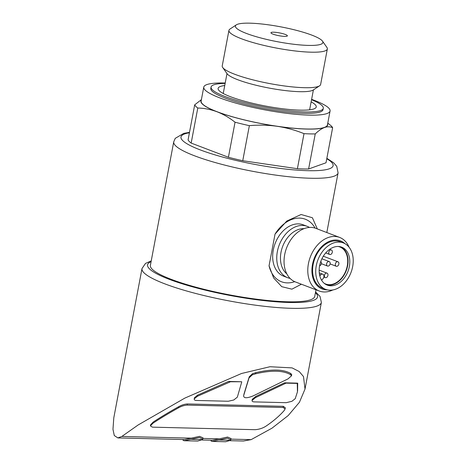 <?xml version="1.0" encoding="UTF-8"?>
<svg xmlns="http://www.w3.org/2000/svg" width="465" height="465" viewBox="0 0 465 465"><rect width="100%" height="100%" fill="white"/><g stroke="black" fill="none" stroke-linecap="round" stroke-linejoin="round"><path stroke-width="0.7" d="M319.583 265.852A2.389 1.703 110.8 0 0 321.303 263.876A2.389 1.703 110.8 0 0 320.757 261.516M324.425 275.327A2.389 1.703 110.8 0 0 325.326 277.605A2.389 1.703 110.8 0 0 327.767 275.978A2.389 1.703 110.8 0 0 327.029 273.141A2.389 1.703 110.8 0 0 324.425 275.327M328.796 252.193A2.389 1.703 110.8 0 0 329.697 254.471A2.389 1.703 110.8 0 0 332.138 252.844A2.389 1.703 110.8 0 0 331.4 250.007A2.389 1.703 110.8 0 0 328.796 252.193M326.61 263.76A2.389 1.703 110.8 0 0 327.511 266.038A2.389 1.703 110.8 0 0 329.952 264.411A2.389 1.703 110.8 0 0 329.214 261.574A2.389 1.703 110.8 0 0 326.61 263.76M335.358 263.981A2.389 1.703 110.8 0 0 336.259 266.253A2.389 1.703 110.8 0 0 338.7 264.626A2.389 1.703 110.8 0 0 337.962 261.789A2.389 1.703 110.8 0 0 335.358 263.981M189.499 132.351L183.762 133.374L175.247 138.338L173.73 141.831L150.387 265.364A83.63 14.299 10.7 0 0 171.318 279.372A83.63 14.299 10.7 0 0 260.685 299.71A83.63 14.299 10.7 0 0 314.735 296.42L315.991 289.776M317.304 228.914L312.404 217.754L301.111 214.505L286.771 221.055L275.03 234.133L269.049 265.8L273.641 277.948L281.749 286.673L291.898 289.166L301.396 284.22M201.316 100.08A64.513 11.032 10.7 0 0 217.05 111.774A64.513 11.032 10.7 0 0 277.32 126.317C286.492 127.718 295.391 130.159 304.011 133.647L297.391 168.708L242.742 160.721A70.488 12.055 10.7 0 1 228.42 157.269L235.046 122.208A70.488 12.055 10.7 0 0 249.368 125.66C258.802 124.812 268.119 125.027 277.32 126.317A64.513 11.032 10.7 0 0 324.564 127.486A64.513 11.032 10.7 0 0 327.627 123.946M242.742 160.721L249.368 125.66M304.011 133.647A70.488 12.055 10.7 0 0 315.241 133.926C318.519 130.729 321.629 128.584 324.564 127.486C327.476 126.503 330.167 126.585 332.632 127.724A70.488 12.055 10.7 0 0 330.394 125.207L327.79 123.086M297.391 168.708A70.488 12.055 10.7 0 0 308.615 168.987L315.241 133.926M308.615 168.987L326.006 162.785L332.632 127.724M228.42 157.269L191.167 143.081A70.488 12.055 10.7 0 1 188.075 139.907L194.696 104.846A70.488 12.055 10.7 0 0 197.794 108.02C204.286 108.182 210.703 109.432 217.05 111.774C223.374 114.256 229.373 117.732 235.046 122.208M228.53 381.434L241.69 381.759L230.483 381.753A86.972 14.874 -169.3 0 1 228.53 381.434L197.619 395.122L194.457 397.738L194.236 398.894L197.404 396.279L230.483 381.753M194.236 398.894C194.062 399.807 194.719 400.33 196.207 400.458L228.298 401.249L233.785 399.987L237.342 397.145L241.719 382.032M297.594 390.995L297.699 383.148A86.972 14.874 -169.3 0 1 297.269 383.404L286.033 383.125L255.564 397.592L255.785 396.436L252.268 399.284L252.053 400.441L255.564 397.592M286.033 383.125L284.539 382.823L255.785 396.436M252.309 374.831L255.57 373.814C271.508 370.082 283.173 370.367 290.567 374.68L291.503 375.801L291.724 374.645L290.782 373.523C283.447 369.216 271.781 368.925 255.785 372.657L252.53 373.674L252.309 374.831L249.042 377.906L243.584 395.837M252.53 373.674L249.257 376.749L243.869 394.442M243.579 395.889L243.648 395.599C243.584 398.366 246.799 398.447 253.303 395.837L288.05 378.876L291.503 375.801M297.699 383.148L284.539 382.823M153.247 422.005L150.614 424.743L150.387 425.899L153.026 423.162C160.599 418.192 169.057 413.1 178.403 407.892C181.274 406.236 184.198 405.311 187.157 405.102L187.378 403.946C184.419 404.149 181.501 405.079 178.618 406.736C169.277 411.944 160.82 417.035 153.247 422.005L153.026 423.162M285.132 408.822L285.324 407.799L283.348 406.323L187.378 403.946M230.809 439.64L231.012 438.553L227.623 437.048L219.224 438.844L202.909 438.443M202.81 438.948L203.019 437.861L199.625 436.356L191.231 438.152L121.871 436.437L138.192 424.94L184.89 398.075L241.562 373.482L269.967 366.728L292.101 367.896L299.193 371.518L303.476 376.534L305.017 389.06L299.437 402.266L288.195 415.559L271.979 428.184L251.141 439.634L230.902 439.134M219.224 438.844L212.4 440.256L202.199 440.006M191.231 438.152L184.402 439.559L117.848 437.92L121.871 436.437M151.224 260.917L145.499 263.417L141.999 268.572L113.797 417.814L112.972 429.282L114.274 435.531L117.848 437.902M251.141 439.634L243.451 441.018L230.198 440.698M191.167 143.081L197.794 108.02M201.397 99.632L194.696 104.846M225.205 83.026A64.275 10.991 10.7 0 0 203.763 87.129L201.136 101.01A64.275 10.991 10.7 0 0 217.225 111.78A64.275 10.991 10.7 0 0 285.905 127.41A64.275 10.991 10.7 0 0 327.453 124.882L330.074 111.001A64.275 10.991 10.7 0 0 311.608 99.347M203.763 87.129A64.275 10.991 10.7 0 0 219.846 97.9A64.275 10.991 10.7 0 0 288.533 113.53A64.275 10.991 10.7 0 0 330.074 111.001M225.136 83.392A57.108 9.765 10.7 0 0 211.064 87.077L210.802 88.46A57.108 9.765 10.7 0 0 225.095 98.028A57.108 9.765 10.7 0 0 286.12 111.92A57.108 9.765 10.7 0 0 323.03 109.67L323.297 108.281A57.108 9.765 10.7 0 0 311.538 99.713M211.064 87.077A57.108 9.765 10.7 0 0 225.362 96.644A57.108 9.765 10.7 0 0 286.382 110.531A57.108 9.765 10.7 0 0 323.297 108.281M224.729 85.537A49.941 8.539 10.7 0 0 219.904 91.355A49.941 8.539 10.7 0 0 230.611 96.772A49.941 8.539 10.7 0 0 313.503 109.043A49.941 8.539 10.7 0 0 311.132 101.858M309.423 109.845A43.966 7.516 10.7 0 0 309.748 109.182L313.393 89.902M226.99 73.575L223.351 92.855A43.966 7.516 10.7 0 0 223.409 93.593M236.325 24.854L229.966 29.057A50.069 8.562 10.7 0 0 228.943 30.37L222.229 65.885A50.069 8.562 10.7 0 0 222.7 67.489L227.089 73.72A44.518 7.614 10.7 0 0 237.813 79.753A44.518 7.614 10.7 0 0 281.744 90.117A44.518 7.614 10.7 0 0 313.247 89.995L319.606 85.798A50.069 8.562 10.7 0 0 320.629 84.479L327.343 48.965A50.069 8.562 10.7 0 0 326.872 47.366L322.483 41.135A44.518 7.614 10.7 0 0 280.569 26.813A44.518 7.614 10.7 0 0 236.325 24.854A44.518 7.614 10.7 0 0 246.555 33.486A44.518 7.614 10.7 0 0 297.652 44.698A44.518 7.614 10.7 0 0 322.483 41.135M222.7 67.489A50.069 8.562 10.7 0 0 234.761 74.278A50.069 8.562 10.7 0 0 284.173 85.932A50.069 8.562 10.7 0 0 319.606 85.798M228.943 30.37A50.069 8.562 10.7 0 0 241.475 38.764A50.069 8.562 10.7 0 0 294.979 50.941A50.069 8.562 10.7 0 0 327.343 48.965M273.031 34.143A8.364 1.43 10.7 0 0 281.97 36.177A8.364 1.43 10.7 0 0 287.376 35.846A8.364 1.43 10.7 0 0 279.424 32.887A8.364 1.43 10.7 0 0 270.938 32.742A8.364 1.43 10.7 0 0 273.031 34.143M183.245 439.535L183.094 440.343L184.187 440.715L199.386 437.513L202.798 439.018L202.56 439.594L197.672 441.053L184.187 440.721M202.56 439.594L191.01 439.309M211.244 440.233L211.093 441.035L212.18 441.413L227.385 438.204L230.797 439.71L230.559 440.285L225.665 441.744L212.18 441.419M230.559 440.285L219.009 440M187.157 405.102L283.133 407.48L285.115 408.956L284.214 410.508C279.541 415.838 273.56 420.988 266.265 425.963C263.062 428.108 259.36 429.352 255.151 429.695L152.41 427.149L150.393 425.899M297.269 383.404L297.449 391.85L295.211 398.697L291.881 401.312L286.213 402.684L254.123 401.888C252.64 401.795 251.949 401.312 252.053 400.441M290.567 374.68L290.782 373.523M255.57 373.814L255.785 372.657M269.049 265.8A33.451 23.825 110.8 0 0 294.711 281.651M315.101 228.1A33.451 23.825 110.8 0 0 275.03 234.133M309.469 227.437A27.476 19.571 110.8 0 0 307.266 226.368L303.192 224.816A27.476 19.571 110.8 0 0 275.117 243.532A27.476 19.571 110.8 0 0 283.633 276.175L287.707 277.727A27.476 19.571 110.8 0 0 290.067 278.396M307.266 226.368A27.476 19.571 110.8 0 0 279.192 245.084A27.476 19.571 110.8 0 0 287.707 277.727M349.058 247.188A28.673 20.425 110.8 0 0 339.619 237.412L315.88 228.373A28.673 20.425 110.8 0 0 286.591 247.903A28.673 20.425 110.8 0 0 295.473 281.964L319.211 291.003A28.673 20.425 110.8 0 0 324.169 291.968A28.673 20.425 110.8 0 0 332.766 289.98M339.619 237.412A28.673 20.425 110.8 0 0 310.329 256.942A28.673 20.425 110.8 0 0 319.211 291.003M344.896 243.637A25.744 18.338 110.8 0 0 314.369 257.994A25.744 18.338 110.8 0 0 326.628 289.858A25.744 18.338 110.8 0 0 327.296 289.864M343.315 242.91L340.182 241.719A24.848 17.699 110.8 0 0 314.799 258.639A24.848 17.699 110.8 0 0 322.495 288.161L325.634 289.358A24.848 17.699 110.8 0 0 329.929 290.189A24.848 17.699 110.8 0 0 351.976 269.531A24.848 17.699 110.8 0 0 343.315 242.91A24.848 17.699 110.8 0 0 317.932 259.836A24.848 17.699 110.8 0 0 325.634 289.358M338.189 246.467A20.309 14.467 -69.2 0 1 341.699 247.153A20.309 14.467 -69.2 0 1 347.994 271.281A20.309 14.467 -69.2 0 1 327.25 285.115A20.309 14.467 -69.2 0 1 320.17 263.353A20.309 14.467 -69.2 0 1 338.189 246.467M326.401 284.749A20.309 14.467 110.8 0 0 346.268 270.624A20.309 14.467 110.8 0 0 340.822 246.863M319.257 272.85L322.791 274.193A2.866 2.04 110.8 0 1 323.936 276.181A2.866 2.04 110.8 0 1 322.884 278.872L321.588 280.221M322.791 274.193A2.866 2.04 110.8 0 0 320.658 274.873L319.775 275.792M324.14 283.261A19.832 14.124 110.8 0 0 325.692 284.01A19.832 14.124 110.8 0 0 345.954 270.502A19.832 14.124 110.8 0 0 339.805 246.944A19.832 14.124 110.8 0 0 338.154 246.467M173.73 141.831A83.63 14.299 10.7 0 0 194.661 155.845A83.63 14.299 10.7 0 0 284.022 176.183A83.63 14.299 10.7 0 0 338.078 172.887L336.753 166.331L333.626 162.767L326.854 158.303M249.042 377.906L249.257 376.749M141.999 268.572A91.274 15.607 10.7 0 0 164.843 283.859A91.274 15.607 10.7 0 0 262.376 306.057A91.274 15.607 10.7 0 0 321.379 302.465L320.03 296.438L315.578 291.974M151.09 261.65A86.496 14.793 10.7 0 0 169.219 279.32A86.496 14.793 10.7 0 0 271.694 301.419A86.496 14.793 10.7 0 0 315.439 292.706M189.424 132.775A77.417 13.241 10.7 0 0 200.345 149.939A77.417 13.241 10.7 0 0 298.199 170.213A77.417 13.241 10.7 0 0 326.773 158.728M283.133 407.48L283.348 406.323M178.403 407.892L178.618 406.736M197.404 396.279L197.619 395.122M304.046 228.658A24.848 17.699 110.8 0 0 282.668 246.409A24.848 17.699 110.8 0 0 286.824 273.879M319.478 274.426L320.658 274.873M323.849 277.041L325.326 277.605M319.147 270.136L327.029 273.141M325.692 252.948L329.697 254.471M329.639 249.339L331.4 250.007M321.35 263.69L327.511 266.038M321.896 258.79L329.214 261.574M330.098 263.911L336.259 266.253M323.309 256.209L337.962 261.789M326.808 232.535L338.078 172.887M305.098 388.612L321.379 302.465"/></g></svg>
